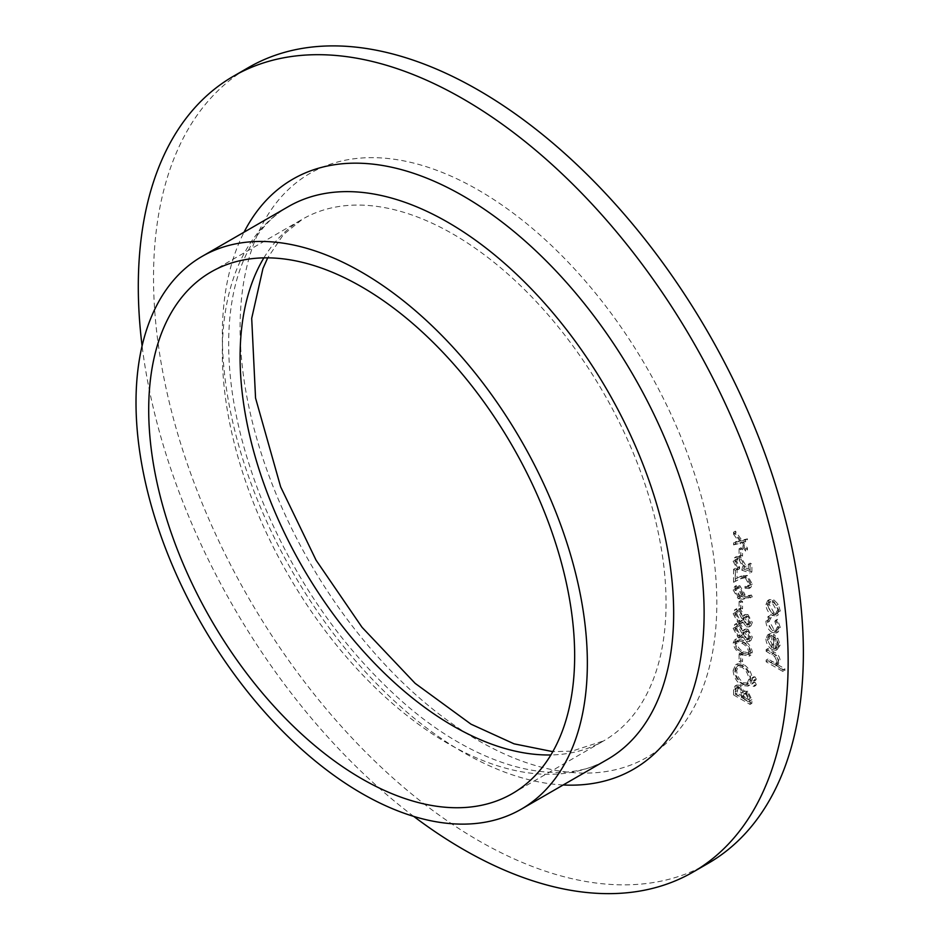 <?xml version="1.0" encoding="UTF-8"?>
<svg xmlns="http://www.w3.org/2000/svg" width="939" height="939" viewBox="0 0 939 939"><rect width="100%" height="100%" fill="white"/><g stroke="black" fill="none" stroke-linecap="round" stroke-linejoin="round"><path stroke-width="0.7" stroke-dasharray="4.7 3.52" d="M740.883 555.09L742.585 556.064L742.585 548.74L740.883 547.754L740.883 555.09L739.063 556.146L740.754 557.12L742.585 556.064M750.613 583.154L749.557 585.654L746.81 585.373L746.81 587.086L750.789 587.509L752.315 584.046L747.409 575.454L741.481 575.9L737.08 578.119L737.08 569.257L735.39 568.283L735.39 581.218L742.221 577.778L747.268 577.098L750.613 583.154L748.794 584.211L747.726 586.711L744.979 586.429L746.81 585.373M740.883 607.85L742.585 608.824L742.585 601.5L740.883 600.526L740.883 607.85L739.063 608.906L740.754 609.881L742.585 608.824M748.031 629.318L745.519 629.071L744.58 630.034L740.19 623.813L736.775 623.285L734.591 624.517L736.775 623.285L734.967 627.299L740.061 636.677L743.207 637.006L744.58 635.527L748.078 640.339L750.883 640.539L752.315 637.194L748.031 629.318L746.2 630.374L743.688 630.128L742.749 631.078L744.58 630.034M740.883 660.61L742.585 661.584L742.585 654.26L740.883 653.286L740.883 660.61L739.063 661.666L740.754 662.641L742.585 661.584M754.956 685.341L756.329 684.543L754.956 682.172L753.583 682.958L754.956 685.341L756.329 684.543L754.498 685.599L753.125 683.216L754.956 682.172L751.752 684.015L753.125 686.397L754.956 685.341M735.39 693.827L751.881 703.358L751.881 699.637L747.796 691.221L744.287 691.397L740.073 685.294L736.833 684.977L735.39 688.674L735.39 693.827L733.559 694.883L750.061 704.414L751.881 703.358M750.061 704.414L750.061 700.694L745.965 692.278L742.456 692.454L744.885 690.858L742.456 692.454L738.242 686.35L740.073 685.294M780.239 627.287L777.41 619.282L776.635 620.268L778.748 626.559L777.246 630.104L774.029 629.787L769.229 621.055L771.353 617.216L770.532 615.315L767.797 616.7L770.532 615.315L767.75 620.221C767.961 624.916 770.003 628.649 773.889 631.419L778.278 631.888L780.239 627.287L778.408 628.344L775.579 620.339L777.41 619.282M775.579 620.339L774.804 621.325L776.929 627.616L775.426 631.161L772.198 630.844L767.409 622.111L768.982 618.519L771.353 617.216L769.522 618.273L768.712 616.371L765.919 621.278L767.75 620.221M767.961 660.727L784.887 670.505L784.887 668.791L777.738 664.671L778.537 664.331L775.919 665.728L777.738 664.671L780.239 660.81C779.699 656.666 777.656 653.755 774.123 652.077L767.961 648.52L767.961 650.234L776.377 655.281L778.748 660.258L777.469 662.969L775.555 663.145L767.961 659.025L767.961 660.727L766.13 661.784L783.056 671.561L784.887 670.505M708.206 863.328A459.511 265.303 60 0 1 248.694 598.026A459.511 265.303 60 0 1 248.694 67.42M769.229 639.036L770.543 635.785L771.776 635.386L771.083 633.461L769.452 633.872L767.75 637.968C768.067 642.499 770.144 646.032 773.959 648.556L778.607 649.002L776.776 650.058L780.239 645.14L777.856 638.156L773.677 634.224L773.677 646.689L769.229 639.036L767.409 640.093L768.712 636.842L771.776 635.386M778.231 614.928L776.412 615.984L778.231 614.928L780.239 610.773L778.243 604.34L773.959 599.951L769.464 599.54L767.75 603.566C768.067 608.155 770.133 611.747 773.959 614.364L778.231 614.928M743.559 684.378L749.827 685.059L752.315 679.543C751.881 673.099 748.993 668.052 743.641 664.401L737.467 663.767L734.967 669.378C735.413 675.751 738.277 680.752 743.559 684.378L741.74 685.435L747.996 686.116L750.484 680.599L752.315 679.543M754.956 679.965L756.329 679.179L754.956 676.796L753.583 677.582L754.956 679.965L756.329 679.179L754.498 680.223L753.125 677.852L754.956 676.796L751.752 678.639L753.125 681.021L754.956 679.965M734.967 642.03C736.059 647.464 738.946 651.255 743.629 653.403L750.883 655.199L752.315 652.042C751.235 646.56 748.336 642.699 743.629 640.457L736.434 638.802L734.967 642.03L733.136 643.086C734.239 648.52 737.127 652.312 741.798 654.46L743.629 653.403M748.031 614.658L745.519 614.411L744.58 615.374L740.19 609.153L736.775 608.625L734.591 609.857L736.775 608.625L734.967 612.639L740.061 622.029L743.207 622.357L744.58 620.879L748.078 625.679L750.883 625.879L752.315 622.534L748.031 614.658L746.2 615.714L743.688 615.468L742.749 616.43L744.58 615.374M744.78 598.202L752.315 596.852L751.411 595.021L744.744 596.206L744.909 594.328L740.014 585.854L736.493 585.431L734.967 588.882L739.991 597.556L744.78 598.202L742.949 599.246L752.315 596.852M751.881 571.945L751.881 564.128L750.191 563.142L750.191 569.633L745.859 568.154L746.176 566.088L740.777 556.98L736.54 556.463L734.967 560.266L739.615 568.764L739.615 567.05L736.657 561.146L737.89 558.4L740.836 558.728L744.486 565.419L743.641 569.128L751.881 571.945L750.061 573.001L750.061 565.184L751.881 564.128M741.857 542.249L747.444 550.078L747.444 548.047L743.089 541.956L747.444 540.876L747.444 538.845L741.857 540.218L735.39 531.145L735.39 533.188L740.625 540.524L735.39 541.815L735.39 543.845L741.857 542.249L740.038 543.305L745.613 551.134L747.444 550.078M413.712 816.39A459.511 265.303 60 0 1 142.094 345.928M783.056 671.561L783.056 669.847L784.887 668.791M783.056 669.847L775.919 665.728L778.408 661.866L780.239 660.81M778.408 661.866C777.868 657.723 775.837 654.812 772.292 653.133L766.13 649.577L767.961 648.52M766.13 649.577L766.13 651.279L767.961 650.234M766.13 651.279L774.546 656.338L776.377 655.281M774.546 656.338L776.929 661.314L778.748 660.258M776.929 661.314L775.637 664.026L773.736 664.202L775.555 663.145M773.736 664.202L766.13 660.082L767.961 659.025M766.13 660.082L766.13 661.784M769.945 636.431L769.252 634.518L771.083 633.461M769.252 634.518L767.633 634.928L765.919 639.025L767.75 637.968M765.919 639.025C766.247 643.555 768.313 647.088 772.128 649.612L773.959 648.556M772.128 649.612L776.154 650.34L778.408 646.196L780.239 645.14M778.408 646.196L776.037 639.213L777.856 638.156M776.037 639.213L771.846 635.28L773.677 634.224M771.846 635.28L771.846 647.746L773.677 646.689M771.846 647.746L767.409 640.093M773.325 648.415L773.325 637.851L776.929 645.246L775.602 648.309L777.621 647.124L775.156 647.358L775.156 636.795L778.748 644.189L777.621 647.124L775.79 648.18L773.325 648.415L775.156 647.358M773.325 637.851L775.156 636.795M776.929 645.246L778.748 644.189M774.804 621.325L776.635 620.268M776.929 627.616L778.748 626.559M772.198 630.844L774.029 629.787M767.409 622.111L769.229 621.055M765.919 621.278C766.13 625.973 768.184 629.705 772.069 632.475L773.889 631.419M772.069 632.475L776.459 632.945L778.408 628.344M778.408 611.829L776.424 605.385L772.128 601.007L767.644 600.596L765.919 604.622C766.236 609.2 768.313 612.803 772.128 615.421L776.412 615.984L778.408 611.829L780.239 610.773M776.424 605.385L778.243 604.34M772.128 601.007L773.959 599.951M765.919 604.622L767.75 603.566M772.128 615.421L773.959 614.364M767.409 605.479L768.748 602.357L772.116 602.709L776.929 610.984L775.532 614.036L772.116 613.707L767.409 605.479L769.229 604.423L770.579 601.3L773.947 601.653L778.748 609.927L777.363 612.979L773.947 612.651L769.229 604.423M772.116 602.709L773.947 601.653M776.929 610.984L778.748 609.927M772.116 613.707L773.947 612.651M745.965 692.278L747.796 691.221M738.242 686.35L735.002 686.033L733.559 689.731L735.39 688.674M733.559 689.731L733.559 694.883M741.188 692.888L741.387 697.689L735.249 694.156L736.293 687.911L738.242 688.064L741.188 692.888L743.019 691.832L743.219 696.644L737.08 693.099L738.113 686.855L740.073 687.008L743.019 691.832M745.942 693.968L748.371 699.402L748.371 701.726L743.078 698.675L744.075 693.804L745.942 693.968L747.773 692.923L750.191 698.346L750.191 700.67L744.909 697.618L745.895 692.747L747.773 692.923M748.371 699.402L750.191 698.346M748.371 701.726L750.191 700.67M743.078 697.524L744.909 696.468M743.078 698.675L744.909 697.618M741.387 697.689L743.219 696.644M738.242 688.064L740.073 687.008M735.249 691.714L737.08 690.658M735.249 694.156L737.08 693.099M750.484 680.599C750.061 674.155 747.162 669.108 741.81 665.458L743.641 664.401M741.81 665.458L735.636 664.824L733.136 670.423L734.967 669.378M733.136 670.423C733.582 676.808 736.458 681.808 741.74 685.435M734.826 671.479L736.951 666.608L741.822 667.171C746.118 670.176 748.442 674.296 748.794 679.531L746.658 684.261L741.74 683.733C737.467 680.74 735.167 676.655 734.826 671.479L736.657 670.423L738.782 665.551L743.641 666.115C747.949 669.12 750.273 673.24 750.613 678.474L748.489 683.205L743.571 682.676C739.298 679.683 736.986 675.599 736.657 670.423M741.822 667.171L743.641 666.115M748.794 679.531L750.613 678.474M741.74 683.733L743.571 682.676M753.125 686.397L754.498 685.599L753.125 686.397M753.125 683.216L751.752 684.015L753.125 683.216M753.125 681.021L754.498 680.223L753.125 681.021M753.125 677.852L751.752 678.639L753.125 677.852M740.754 662.641L740.754 655.316L742.585 654.26M740.754 655.316L739.063 654.342L740.883 653.286M739.063 654.342L739.063 661.666M741.798 654.46L749.052 656.244L750.484 653.098L752.315 652.042M750.484 653.098C749.404 647.617 746.505 643.755 741.798 641.513L743.629 640.457M741.798 641.513L734.615 639.846L733.136 643.086M741.81 643.227C745.449 644.893 747.773 647.84 748.794 652.065L747.726 654.33L741.81 652.746C738.148 651.173 735.824 648.25 734.826 644.001L735.883 641.748L737.655 641.548L741.81 643.227L743.641 642.17C747.28 643.837 749.604 646.783 750.613 651.009L749.557 653.274L743.641 651.689C739.979 650.117 737.655 647.194 736.657 642.945L737.702 640.691L739.486 640.492L743.641 642.17M748.794 652.065L750.613 651.009M737.655 641.548L739.486 640.492M734.826 644.001L736.657 642.945M742.749 631.078L738.359 624.869L740.19 623.813M738.359 624.869L734.944 624.341L733.136 628.344L734.967 627.299M733.136 628.344L738.23 637.734L740.061 636.677M738.23 637.734L741.387 638.062L744.58 635.527M742.749 636.583L746.247 641.384L748.078 640.339M746.247 641.384L749.064 641.583L750.484 638.25L752.315 637.194M750.484 638.25L746.2 630.374M734.826 629.306L735.976 626.383L738.336 626.559L741.81 633.226L740.542 636.184L738.183 635.996L734.826 629.306L736.657 628.25L737.808 625.327L740.167 625.503L743.641 632.17L742.373 635.128L740.002 634.94L736.657 628.25M743.5 634.248L744.451 632.006L746.259 632.111L748.794 637.37L747.808 639.788L746.223 639.67L743.5 634.248L745.331 633.191L746.282 630.949L748.09 631.055L750.613 636.313L749.627 638.731L748.054 638.614L745.331 633.191M746.259 632.111L748.09 631.055M748.794 637.37L750.613 636.313M746.223 639.67L748.054 638.614M738.336 626.559L740.167 625.503M741.81 633.226L743.641 632.17M738.183 635.996L740.002 634.94M742.749 616.43L738.359 610.209L740.19 609.153M738.359 610.209L734.944 609.681L733.136 613.695L734.967 612.639M733.136 613.695L738.23 623.085L740.061 622.029M738.23 623.085L741.387 623.402L744.58 620.879M742.749 621.935L746.247 626.736L748.078 625.679M746.247 626.736L749.064 626.935L750.484 623.59L752.315 622.534M750.484 623.59L746.2 615.714M734.826 614.646L735.976 611.723L738.336 611.911L741.81 618.566L740.542 621.524L738.183 621.336L734.826 614.646L736.657 613.601L737.808 610.667L740.167 610.855L743.641 617.522L742.373 620.468L740.002 620.292L736.657 613.601M743.5 619.587L744.451 617.346L746.259 617.451L748.794 622.71L747.808 625.139L746.223 625.01L743.5 619.587L745.331 618.531L746.282 616.289L748.09 616.407L750.613 621.653L749.627 624.083L748.054 623.954L745.331 618.531M746.259 617.451L748.09 616.407M748.794 622.71L750.613 621.653M746.223 625.01L748.054 623.954M738.336 611.911L740.167 610.855M741.81 618.566L743.641 617.522M738.183 621.336L740.002 620.292M740.754 609.881L740.754 602.556L742.585 601.5M740.754 602.556L739.063 601.57L740.883 600.526M739.063 601.57L739.063 608.906M750.484 597.908L749.592 596.077L751.411 595.021M749.592 596.077L742.925 597.263L744.744 596.206M742.925 597.263L743.078 595.385L744.909 594.328M743.078 595.385L738.195 586.91L740.014 585.854M738.195 586.91L734.662 586.488L733.136 589.938L734.967 588.882M733.136 589.938L738.16 598.613L739.991 597.556M738.16 598.613L742.949 599.246M734.826 590.831L735.93 588.354L738.101 588.565L741.387 594.763L740.413 597.11L738.101 596.875L734.826 590.831L736.657 589.774L737.749 587.298L739.932 587.509L743.219 593.706L742.233 596.054L739.932 595.819L736.657 589.774M738.101 588.565L739.932 587.509M741.387 594.763L743.219 593.706M738.101 596.875L739.932 595.819M744.979 586.429L744.979 588.143L746.81 587.086M744.979 588.143L748.97 588.565L750.484 585.103L752.315 584.046M750.484 585.103L745.578 576.511L747.409 575.454M745.578 576.511L739.662 576.957L735.249 579.175L737.08 578.119M735.249 579.175L735.249 570.313L737.08 569.257M735.249 570.313L733.559 569.327L735.39 568.283M733.559 569.327L733.559 582.274L735.39 581.218M733.559 582.274L742.221 577.778M740.39 578.835L747.268 577.098M745.449 578.154L748.794 584.211M750.061 565.184L748.371 564.198L750.191 563.142M748.371 564.198L748.371 570.689L750.191 569.633M748.371 570.689L744.028 569.21L745.859 568.154M744.028 569.21L744.345 567.144L746.176 566.088M744.345 567.144L738.946 558.036L740.777 556.98M738.946 558.036L734.709 557.52L733.136 561.322L734.967 560.266M733.136 561.322L737.784 569.82L739.615 568.764M737.784 569.82L737.784 568.107L739.615 567.05M737.784 568.107L734.826 562.203L736.657 561.146M734.826 562.203L736.07 559.456L739.016 559.785L740.836 558.728M739.016 559.785L742.655 566.475L744.486 565.419M742.655 566.475L741.81 570.184L743.641 569.128M741.81 570.184L750.061 573.001M740.754 557.12L740.754 549.796L742.585 548.74M740.754 549.796L739.063 548.81L740.883 547.754M739.063 548.81L739.063 556.146M745.613 551.134L745.613 549.104L747.444 548.047M745.613 549.104L741.27 543L743.089 541.956M741.27 543L747.444 540.876M745.613 541.932L745.613 539.902L747.444 538.845M745.613 539.902L740.038 541.275L741.857 540.218M740.038 541.275L733.559 532.202L735.39 531.145M733.559 532.202L733.559 534.244L735.39 533.188M733.559 534.244L738.793 541.58L740.625 540.524M738.793 541.58L733.559 542.871L735.39 541.815M733.559 542.871L733.559 544.902L735.39 543.845M733.559 544.902L740.038 543.305M478.456 740.613A337.101 194.619 -120 0 0 684.883 446.929A337.101 194.619 -120 0 0 272.028 208.575A337.101 194.619 -120 0 0 478.456 740.613M563.189 784.969A340.681 196.697 60 0 1 292.874 572.508A340.681 196.697 60 0 1 244.046 232.191M288.426 206.568A319.143 184.255 -120 0 0 288.414 575.091A319.143 184.255 -120 0 0 607.568 759.346C561.017 788.361 478.362 769.334 401.54 700.952C340.282 646.067 293.097 577.485 260.009 495.24C235.677 431.928 225.513 373.957 229.527 321.314C231.217 301.032 235.008 282.921 240.924 266.969C251.746 238.553 267.568 218.423 288.426 206.568M263.882 257.861A301.196 173.891 60 0 1 302.475 219.186A301.196 173.891 60 0 1 453.068 234.104A301.196 173.891 60 0 1 649.835 499.513A301.196 173.891 60 0 1 603.671 740.871A301.196 173.891 60 0 1 550.876 754.956M772.292 653.133L774.123 652.077M771.811 654.553L773.63 653.497M770.496 662.594L772.328 661.537M750.061 700.694L751.881 699.637M741.387 696.562L743.219 695.506M741.81 652.746L743.641 651.689M739.662 576.957L741.481 575.9M512.283 793.631L603.671 740.871L571.921 751.141L552.801 751.646M211.087 271.946L302.475 219.186L283.343 234.691L267.709 257.838M777.469 662.969L775.637 664.026M770.543 635.785L768.712 636.842M769.452 633.872L767.633 634.928M777.246 630.104L775.426 631.161M778.278 631.888L776.459 632.945M769.464 599.54L767.644 600.596M770.579 601.3L768.748 602.357M777.363 612.979L775.532 614.036M736.833 684.977L735.002 686.033M745.895 692.747L744.075 693.804M738.113 686.855L736.293 687.911M749.827 685.059L747.996 686.116M737.467 663.767L735.636 664.824M738.782 665.551L736.951 666.608M748.489 683.205L746.658 684.261M755.918 685.435L754.099 686.491M753.982 682.066L752.151 683.123M755.918 680.059L754.099 681.115M753.982 676.702L752.151 677.758M750.883 655.199L749.052 656.244M736.434 638.802L734.615 639.846M749.557 653.274L747.726 654.33M737.702 640.691L735.883 641.748M745.519 629.071L743.688 630.128M743.207 637.006L741.387 638.062M750.883 640.539L749.064 641.583M746.282 630.949L744.451 632.006M749.627 638.731L747.808 639.788M737.808 625.327L735.976 626.383M742.373 635.128L740.542 636.184M745.519 614.411L743.688 615.468M743.207 622.357L741.387 623.402M750.883 625.879L749.064 626.935M746.282 616.289L744.451 617.346M749.627 624.083L747.808 625.139M737.808 610.667L735.976 611.723M742.373 620.468L740.542 621.524M736.493 585.431L734.662 586.488M737.749 587.298L735.93 588.354M742.233 596.054L740.413 597.11M749.557 585.654L747.726 586.711M750.789 587.509L748.97 588.565M736.54 556.463L734.709 557.52M737.89 558.4L736.07 559.456"/><path stroke-width="1.41" d="M142.094 345.928A459.511 265.303 60 0 1 233.471 76.212L248.694 67.42A459.511 265.303 60 0 1 478.456 90.179A459.511 265.303 60 0 1 778.642 495.111A459.511 265.303 60 0 1 708.206 863.328L692.982 872.12A459.511 265.303 60 0 1 413.712 816.39M233.471 76.212A459.511 265.303 60 0 1 463.22 98.971A459.511 265.303 60 0 1 763.419 503.903A459.511 265.303 60 0 1 692.982 872.12M361.679 272.204A319.143 184.255 60 0 1 570.173 553.435A319.143 184.255 60 0 1 521.251 809.183A319.143 184.255 60 0 1 202.108 624.916A319.143 184.255 60 0 1 202.108 256.394A319.143 184.255 60 0 1 361.679 272.204M361.679 286.865A301.196 173.891 60 0 1 558.447 552.285A301.196 173.891 60 0 1 512.283 793.631A301.196 173.891 60 0 1 211.087 619.74A301.196 173.891 60 0 1 211.087 271.946A301.196 173.891 60 0 1 361.679 286.865M244.046 232.191A340.681 196.697 60 0 1 463.22 195.993A340.681 196.697 60 0 1 698.628 551.017A340.681 196.697 60 0 1 563.189 784.969M521.251 809.183L607.568 759.346A319.143 184.255 -120 0 0 656.49 503.609A319.143 184.255 -120 0 0 447.997 222.379A319.143 184.255 -120 0 0 288.426 206.568L202.108 256.394M550.876 754.956A301.196 173.891 60 0 1 453.068 725.953A301.196 173.891 60 0 1 263.882 257.861M267.709 257.838L262.943 268.542L251.699 318.344L255.549 398.054L280.644 486.86L316.067 560.172L362.043 627.311L415.132 683.346L471.014 724.18L514.079 743.841L552.801 751.646"/></g></svg>
